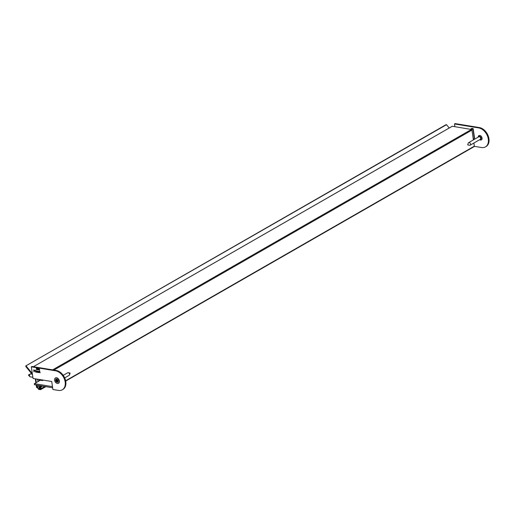 <?xml version="1.0" encoding="UTF-8"?>
<svg xmlns="http://www.w3.org/2000/svg" width="514" height="514" viewBox="0 0 514 514"><rect width="100%" height="100%" fill="white"/><g stroke="black" fill="none" stroke-linecap="round" stroke-linejoin="round"><path stroke-width="0.77" d="M52.659 387.807L34.432 384.703L34.374 383.662L52.21 386.586A0.848 0.591 -119.9 0 0 52.473 386.56M473.953 146.651A0.591 0.411 -119.9 0 0 474.332 146.175L65.644 380.758M452.314 126.251L471.422 129.477A0.591 0.411 60.1 0 1 471.955 130.1L473.4 139.892M473.869 143.04L474.332 146.175M32.491 374.725L25.764 366.456L25.803 365.897L446.518 124.696L449.23 127.999M25.867 365.878L446.518 124.696M26.124 366L32.318 373.543M64.7 377.906L69.152 375.349A1.484 1.028 -119.9 0 0 69.512 374.879A1.484 1.028 -119.9 0 0 69.557 374.243A1.484 1.028 -119.9 0 0 68.259 372.695A1.484 1.028 -119.9 0 0 67.675 372.772L63.222 375.329M58.455 383.193A2.968 2.062 -119.9 0 0 58.551 383.142A2.968 2.062 -119.9 0 0 59.354 380.938A2.968 2.062 -119.9 0 0 59.187 380.264A3.071 2.133 -119.9 0 0 58.397 378.889A3.071 2.133 -119.9 0 0 56.585 377.764A3.071 2.133 -119.9 0 0 54.702 378.998M58.403 378.902A2.968 2.062 -119.9 0 0 55.596 377.996A2.968 2.062 -119.9 0 0 55.506 378.053M59.168 381.047A2.968 2.062 -119.9 0 0 55.409 378.105A2.968 2.062 -119.9 0 0 54.606 380.309A2.968 2.062 -119.9 0 0 58.365 383.251A2.968 2.062 -119.9 0 0 59.168 381.047M58.133 380.495L57.305 380.424L57.741 379.589L57.08 380.161L56.977 379.165L56.328 379.056L56.527 380.071L55.653 379.255L56.367 380.27L55.525 380.077L55.64 380.861L56.469 380.932L56.032 381.767L56.694 381.195L56.797 382.191L57.446 382.3L57.247 381.285L58.114 382.101L57.401 381.086L58.249 381.279L58.133 380.495M58.159 380.668L57.452 381.073M57.401 381.086L58.159 380.662M57.35 381.876L56.797 382.191M56.694 381.195L57.465 381.054M57.446 380.848L56.72 381.266M56.341 380.276L57.195 380.521L56.9 381.08M57.195 380.521L56.469 380.932M57.138 380.488L56.411 380.906M56.367 380.444L55.64 380.861M57.035 379.885L56.367 380.27M57.028 379.782L56.527 380.071M57.022 379.73L56.534 380.007M57.6 379.859L57.08 380.161M469.533 145.276L467.682 144.884L468.273 143.085A1.484 1.028 60.1 0 1 468.639 142.622A1.484 1.028 60.1 0 1 469.16 142.532A1.484 1.028 60.1 0 1 470.426 143.734A1.484 1.028 60.1 0 1 470.111 145.199A1.484 1.028 60.1 0 1 469.59 145.282A1.484 1.028 60.1 0 1 469.533 145.276A1.484 1.028 60.1 0 1 469.475 145.256M478.733 136.827A1.638 1.137 60.1 0 1 479.652 136.358A1.638 1.137 60.1 0 1 481.143 138.015A1.638 1.137 60.1 0 1 480.211 139.403M38.325 389.059A1.356 0.944 -119.9 0 0 39.025 389.445L40.259 389.651A1.356 0.944 -119.9 0 0 40.754 389.573A1.356 0.944 -119.9 0 0 41.12 388.565L40.889 386.997L40.4 387.145L40.6 388.481A0.681 0.469 60.1 0 1 40.169 389.021L39.906 388.976M42.405 386.13L40.889 386.997M37.663 387.357L37.104 387.672L36.738 385.198M36.34 382.512L35.807 378.895M37.104 387.672L36.584 387.588L36.218 385.114M35.871 382.782L35.286 378.812M32.003 374.128L30.705 373.916A1.484 0.932 99.3 0 0 30.275 373.993A1.484 0.932 99.3 0 0 29.536 375.907A1.484 0.932 99.3 0 0 29.844 376.627A1.484 0.932 99.3 0 0 30.223 376.839L32.87 377.276M481.509 139.789A2.48 1.722 60.1 0 1 480.751 139.866A2.48 1.722 60.1 0 1 479.954 139.545M478.476 136.975A2.48 1.722 60.1 0 1 479.054 135.51M478.213 137.129A2.48 1.722 60.1 0 1 478.913 135.574A2.48 1.722 60.1 0 1 479.813 135.433A2.48 1.722 60.1 0 1 481.907 137.444A2.48 1.722 60.1 0 1 481.387 139.872A2.48 1.722 60.1 0 1 480.487 140.02A2.48 1.722 60.1 0 1 479.69 139.699M479.337 127.562L478.701 127.922L454.472 123.951L455.108 123.591L479.337 127.562A10.595 7.363 60.1 0 1 488.3 136.159A10.595 7.363 60.1 0 1 486.058 146.548L485.422 146.914A10.595 7.363 60.1 0 1 481.599 147.524L474.332 146.336M478.701 127.922A10.595 7.363 60.1 0 1 487.664 136.518A10.595 7.363 60.1 0 1 485.422 146.914M454.472 123.951L454.864 126.63M471.254 129.451L471.126 128.564L472.764 128.442A1.105 0.392 171.6 0 1 473.169 128.673A1.105 0.392 171.6 0 1 472.925 128.975L471.736 129.656M471.126 128.564L472.327 128.802L471.261 129.451M473.169 128.673L474.557 138.086A1.105 0.392 171.6 0 1 474.313 138.388L473.265 138.986M42.585 380.007L42.276 380.527L42.032 379.917M57.24 383.412A3.071 2.133 -119.9 0 0 57.427 383.45A3.071 2.133 -119.9 0 0 59.187 380.276M35.363 370.176L35.652 372.136L35.363 370.176M36.969 372.354L35.826 371.795L36.539 371.397L35.749 371.147L36.224 370.806L36.969 372.354M36.757 372.316L35.826 371.795L36.044 371.436M36.539 371.397L36.378 370.941L35.961 371.204M39.899 372.451L39.424 371.577L39.674 370.915L39.899 372.451M38.923 369.675L38.666 369.964L38.306 369.521L38.82 369.669L38.556 368.776L38.923 369.675L38.666 369.964L38.46 369.431M38.113 368.711L38.12 369.862L38.113 368.711M37.368 368.994L37.098 369.694L36.88 368.512L37.143 369.495L37.451 368.609L37.631 369.585L37.92 368.686L37.689 369.791L37.368 368.994M36.783 369.322L36.533 369.617L36.166 369.168L36.687 369.315L36.423 368.422L36.783 369.322L36.533 369.617L36.327 369.078M39.668 369.797L39.417 370.093L39.051 369.643L39.572 369.791L39.308 368.898L39.668 369.797L39.417 370.093L39.212 369.553M55.557 370.806L31.328 366.835L33.044 378.445L51.728 381.504L52.91 389.503L58.455 390.409A10.595 7.363 -119.9 0 0 62.278 389.798A10.595 7.363 -119.9 0 0 64.52 379.403A10.595 7.363 -119.9 0 0 55.557 370.806L56.193 370.446A10.595 7.363 -119.9 0 1 65.156 379.043A10.595 7.363 -119.9 0 1 62.914 389.432L62.278 389.798M38.505 371.969L39.411 372.361L38.955 372.701L38.287 371.879L38.723 371.217L39.379 372.11L38.505 371.969L39.36 371.988M39.411 372.361L38.955 372.701L38.287 371.879M37.297 371.654L37.406 372.425L36.989 370.96L37.985 371.436L38.158 372.547L37.528 371.243L37.297 371.654L37.689 371.153L37.451 371.564L37.689 371.153L37.824 371.661M34.091 371.095L33.982 371.86L33.693 369.9L34.984 370.665L34.091 371.095L34.984 370.665M31.328 366.835L31.964 366.476L56.193 370.446M40.182 372.785L39.572 371.603M39.488 371.024L39.539 371.378M39.572 372.271L39.115 372.611M38.447 371.789L38.884 371.127M39.141 371.847L38.916 371.352L38.466 371.738L39.141 371.847L38.756 371.442L38.466 371.738M37.355 372.297L37.162 370.986M38.107 372.425L37.985 371.564M36.828 372.04L36.436 372.175M35.986 371.706L36.198 371.346M35.909 371.057L36.385 370.716M36.288 372.046L36.732 371.532L36.031 371.815M35.601 372.014L35.331 370.17M34.136 371.77L33.866 369.932M35.145 370.575L34.65 371.069M34.451 370.935L34.913 370.543L34.611 370.845L34.689 370.189L33.95 370.164L34.451 370.935L34.534 370.279L33.95 370.164M40.368 380.219L34.374 383.662M452.384 126.206L33.391 366.707L452.339 126.213M471.422 129.477L52.634 369.862M471.955 130.1L53.893 370.067M468.639 142.622L478.785 136.801A1.484 1.028 60.1 0 1 479.305 136.711A1.484 1.028 60.1 0 1 480.571 137.906A1.484 1.028 60.1 0 1 480.262 139.371L470.111 145.199M44.712 386.502L41.12 388.565M40.574 388.79L40.169 389.021M42.077 386.072L40.561 386.946M472.925 128.975L474.313 138.388M41.692 386.008L39.674 387.171L39.867 388.5A0.848 0.591 60.1 0 1 39.334 389.182L37.811 388.359L37.638 387.183A0.848 0.591 60.1 0 0 38.171 386.509L38.01 385.41M39.013 388.937L39.083 387.267A0.848 0.591 60.1 0 1 39.617 386.592L39.546 385.661M42.919 380.058L40.298 379.968A2.12 1.471 -119.9 0 0 38.955 381.015M37.907 379.762L37.972 379.968A0.848 0.591 -119.9 0 0 37.438 379.165M37.972 379.968L38.19 381.452M39.096 389.143L40.606 388.578M40.163 385.763L40.272 386.502L41.255 385.937M42.167 380.463L40.49 380.231L42.276 380.527A0.424 0.424 0 0 0 42.514 380.495L43.362 380.135M43.292 380.122L42.591 380.418M39.276 388.603L40.542 388.115M38.023 386.47L37.689 386.663A0.424 0.424 0 0 0 37.483 387.093L38.171 386.509M37.747 388.154L37.483 387.093L38.023 386.534M38.197 388.802L37.811 388.359M38.113 386.303L37.869 385.384M40.298 379.968L40.002 380.309A1.696 1.176 60.1 0 1 40.407 380.193M39.848 386.856L39.083 387.267M39.617 386.592L40.272 386.502L39.88 386.869A0.424 0.424 0 0 0 40.156 386.817L41.589 385.995M474.171 146.612L65.708 381.073M40.336 380.219L34.329 383.669M25.803 365.897L446.203 124.594M69.512 374.879L70.103 373.087L68.259 372.695M45.785 386.682L40.754 389.573M42.026 386.065L40.471 386.958M29.844 376.627L28.379 375.034L30.275 373.993M36.957 379.081A0.424 0.424 0 0 0 37.271 379.326L37.818 379.878L38.062 381.529"/></g></svg>
